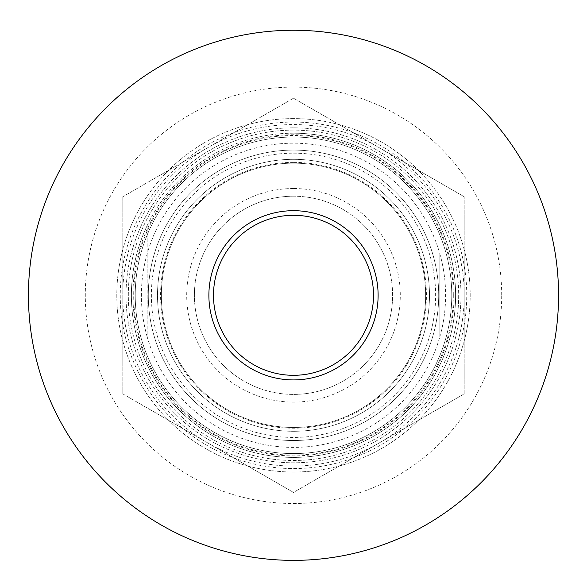 <?xml version="1.0" encoding="UTF-8"?>
<svg xmlns="http://www.w3.org/2000/svg" width="587" height="587" viewBox="0 0 587 587"><rect width="100%" height="100%" fill="white"/><g stroke="black" fill="none" stroke-linecap="round" stroke-linejoin="round"><path stroke-width="0.44" stroke-dasharray="2.94 2.2" d="M293.5 98.19L122.786 196.748L293.5 98.19L464.214 196.748L464.214 393.87L293.5 492.427L122.786 393.87L122.786 196.748L122.786 393.87L293.5 492.427L464.214 393.87L464.214 196.748L293.5 98.19M293.5 118.603A176.702 176.702 0 0 0 140.469 383.656A176.702 176.702 0 0 0 446.531 383.656A176.702 176.702 0 0 0 293.5 118.603A176.702 176.702 0 0 0 140.469 383.656A176.702 176.702 0 0 0 446.531 383.656A176.702 176.702 0 0 0 293.5 118.603M293.5 122.059A173.246 173.246 0 0 0 143.463 381.932A173.246 173.246 0 0 0 443.537 381.932A173.246 173.246 0 0 0 293.5 122.059M211.283 444.961A170.751 170.751 0 0 0 375.717 444.961M381.99 441.336A170.751 170.751 0 0 0 464.214 298.93M122.786 298.93A170.751 170.751 0 0 0 205.01 441.336M464.214 291.688A170.751 170.751 0 0 0 381.99 149.281M205.01 149.281A170.751 170.751 0 0 0 122.786 291.688M375.717 145.657A170.751 170.751 0 0 0 211.283 145.657M293.5 127.827A167.486 167.486 0 0 0 148.452 379.048A167.486 167.486 0 0 0 438.548 379.048A167.486 167.486 0 0 0 293.5 127.827A167.486 167.486 0 0 0 126.014 295.305A167.486 167.486 0 0 0 293.5 462.791A167.486 167.486 0 0 0 460.986 295.305A167.486 167.486 0 0 0 293.5 127.827M439.854 253.833L439.854 336.777A152.121 152.121 0 0 0 293.5 143.191A152.121 152.121 0 0 0 147.146 336.777L147.146 225.606A162.107 162.107 0 0 0 293.5 457.412A162.107 162.107 0 0 0 439.854 225.606A162.107 162.107 0 0 0 147.146 225.606L147.146 336.777A152.121 152.121 0 0 0 439.854 336.777L439.854 253.833M293.5 159.319A135.986 135.986 0 0 0 175.733 363.302A135.986 135.986 0 0 0 411.267 363.302A135.986 135.986 0 0 0 293.5 159.319A135.986 135.986 0 0 0 175.733 363.302A135.986 135.986 0 0 0 411.267 363.302A135.986 135.986 0 0 0 293.5 159.319M293.5 137.042A158.263 158.263 0 0 0 156.435 374.44A158.263 158.263 0 0 0 430.564 374.44A158.263 158.263 0 0 0 293.5 137.042A158.263 158.263 0 0 0 156.435 374.44A158.263 158.263 0 0 0 430.564 374.44A158.263 158.263 0 0 0 293.5 137.042M293.5 153.178A142.135 142.135 0 0 1 416.587 366.376A142.135 142.135 0 0 1 170.413 366.376A142.135 142.135 0 0 1 293.5 153.178M293.5 162.394A132.911 132.911 0 0 0 178.397 361.761A132.911 132.911 0 0 0 408.603 361.761A132.911 132.911 0 0 0 293.5 162.394M293.5 163.164A132.141 132.141 0 0 0 179.057 361.379A132.141 132.141 0 0 0 407.943 361.379A132.141 132.141 0 0 0 293.5 163.164A132.141 132.141 0 0 0 179.057 361.379A132.141 132.141 0 0 0 407.943 361.379A132.141 132.141 0 0 0 293.5 163.164M293.5 188.515A106.79 106.79 0 0 0 201.018 348.7A106.79 106.79 0 0 0 385.982 348.7A106.79 106.79 0 0 0 293.5 188.515M293.5 196.197A99.108 99.108 0 0 0 207.673 344.863A99.108 99.108 0 0 0 379.327 344.863A99.108 99.108 0 0 0 293.5 196.197A99.108 99.108 0 0 0 207.673 344.863A99.108 99.108 0 0 0 379.327 344.863A99.108 99.108 0 0 0 293.5 196.197M293.5 130.131A165.182 165.182 0 0 0 150.448 377.896A165.182 165.182 0 0 0 436.552 377.896A165.182 165.182 0 0 0 293.5 130.131A165.182 165.182 0 0 0 128.318 295.305A165.182 165.182 0 0 0 293.5 460.487A165.182 165.182 0 0 0 458.682 295.305A165.182 165.182 0 0 0 293.5 130.131M293.5 150.103A145.202 145.202 0 0 0 167.75 367.91A145.202 145.202 0 0 0 419.25 367.91A145.202 145.202 0 0 0 293.5 150.103A145.202 145.202 0 0 0 167.75 367.91A145.202 145.202 0 0 0 419.25 367.91A145.202 145.202 0 0 0 293.5 150.103M293.5 133.198A162.107 162.107 0 0 0 131.393 295.305A162.107 162.107 0 0 0 293.5 457.412A162.107 162.107 0 0 0 455.607 295.305A162.107 162.107 0 0 0 293.5 133.198M293.5 30.253A265.053 265.053 0 0 0 63.954 427.835A265.053 265.053 0 0 0 523.046 427.835A265.053 265.053 0 0 0 293.5 30.253M293.5 215.297A80.008 80.008 0 0 0 224.212 335.309A80.008 80.008 0 0 0 362.788 335.309A80.008 80.008 0 0 0 293.5 215.297M453.303 295.305A159.803 159.803 0 0 0 213.602 156.912A159.803 159.803 0 0 0 213.602 433.698A159.803 159.803 0 0 0 453.303 295.305M454.067 295.305A160.567 160.567 0 0 0 213.213 156.252A160.567 160.567 0 0 0 213.213 434.365A160.567 160.567 0 0 0 454.067 295.305M501.702 295.305A208.202 208.202 0 0 0 189.396 115.001A208.202 208.202 0 0 0 189.396 475.617A208.202 208.202 0 0 0 501.702 295.305"/><path stroke-width="0.88" d="M293.5 30.253A265.053 265.053 0 0 0 63.954 427.835A265.053 265.053 0 0 0 523.046 427.835A265.053 265.053 0 0 0 293.5 30.253M293.5 210.689A84.616 84.616 0 0 0 220.22 337.613A84.616 84.616 0 0 0 366.78 337.613A84.616 84.616 0 0 0 293.5 210.689M293.5 215.297A80.008 80.008 0 0 0 224.212 335.309A80.008 80.008 0 0 0 362.788 335.309A80.008 80.008 0 0 0 293.5 215.297"/></g></svg>
